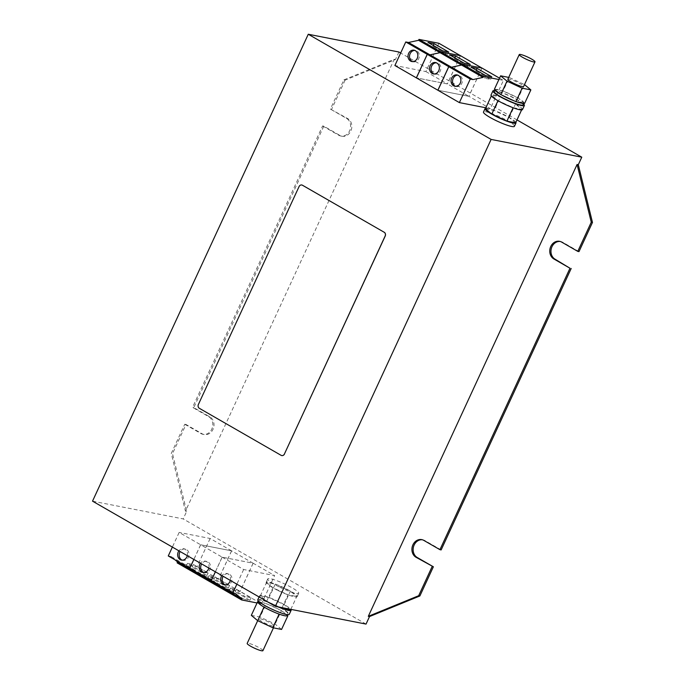 <?xml version="1.0" encoding="UTF-8"?>
<svg xmlns="http://www.w3.org/2000/svg" width="685" height="685" viewBox="0 0 685 685"><rect width="100%" height="100%" fill="white"/><g stroke="black" fill="none" stroke-linecap="round" stroke-linejoin="round"><path stroke-width="0.51" stroke-dasharray="3.42 2.57" d="M230.323 580.418A5.78 4.889 -78.9 0 0 227.994 573.97A5.78 4.889 -78.9 0 0 226.709 573.491A5.78 4.889 -78.9 0 0 221.94 575.588M225.254 584.904A5.78 4.889 -78.9 0 0 225.999 585.127A5.78 4.889 -78.9 0 0 231.701 581.18A5.78 4.889 -78.9 0 0 229.509 574.261A5.78 4.889 -78.9 0 0 228.216 573.782A5.78 4.889 -78.9 0 0 223.173 576.299M187.305 555.672A5.78 4.889 -78.9 0 0 184.976 549.224A5.78 4.889 -78.9 0 0 183.683 548.736A5.78 4.889 -78.9 0 0 178.913 550.843M182.236 560.159A5.78 4.889 -78.9 0 0 182.972 560.373A5.78 4.889 -78.9 0 0 188.683 556.434A5.78 4.889 -78.9 0 0 186.483 549.516A5.78 4.889 -78.9 0 0 185.198 549.036A5.78 4.889 -78.9 0 0 180.146 551.553M208.814 568.045A5.78 4.889 -78.9 0 0 206.485 561.597A5.78 4.889 -78.9 0 0 205.2 561.109A5.78 4.889 -78.9 0 0 200.422 563.216M203.745 572.532A5.78 4.889 -78.9 0 0 204.49 572.754A5.78 4.889 -78.9 0 0 210.192 568.807A5.78 4.889 -78.9 0 0 207.992 561.888A5.78 4.889 -78.9 0 0 206.707 561.409A5.78 4.889 -78.9 0 0 201.655 563.926M455.619 86.353A5.78 4.889 -78.9 0 0 456.364 86.567A5.78 4.889 -78.9 0 0 462.067 82.628A5.78 4.889 -78.9 0 0 459.866 75.71A5.78 4.889 -78.9 0 0 458.582 75.23A5.78 4.889 -78.9 0 0 457.811 75.153M434.11 73.98A5.78 4.889 -78.9 0 0 434.847 74.194A5.78 4.889 -78.9 0 0 440.558 70.255A5.78 4.889 -78.9 0 0 438.357 63.337A5.78 4.889 -78.9 0 0 437.073 62.857A5.78 4.889 -78.9 0 0 436.302 62.78M412.593 61.607A5.78 4.889 -78.9 0 0 413.338 61.821A5.78 4.889 -78.9 0 0 419.04 57.882A5.78 4.889 -78.9 0 0 416.848 50.964A5.78 4.889 -78.9 0 0 415.564 50.484A5.78 4.889 -78.9 0 0 414.793 50.407M522.484 109.583A17.33 2.56 24.8 0 0 510.197 101.123A17.33 2.56 24.8 0 0 491.008 95.044M523.52 103.897A17.33 2.56 24.8 0 0 512.115 96.97A17.33 2.56 24.8 0 0 494.673 90.566M523.725 103.212A15.892 2.346 24.8 0 0 523.931 103.015A15.892 2.346 24.8 0 0 523.965 102.836A15.892 2.346 24.8 0 0 518.887 98.606A15.892 2.346 24.8 0 0 516.67 97.33A15.892 2.346 24.8 0 0 504.665 91.739A15.892 2.346 24.8 0 0 502.208 90.84A15.892 2.346 24.8 0 0 497.67 89.547A15.892 2.346 24.8 0 0 495.289 89.487A15.892 2.346 24.8 0 0 495.084 89.684A15.892 2.346 24.8 0 0 495.049 89.855M523.092 104.831A15.892 2.346 24.8 0 0 513.493 97.904A15.892 2.346 24.8 0 0 496.83 91.362A15.892 2.346 24.8 0 0 494.245 91.499M514.341 100.952A15.892 2.346 24.8 0 0 516.798 101.859M500.118 94.085A15.892 2.346 24.8 0 0 502.336 95.361M514.435 126.323A17.048 2.517 24.8 0 0 502.353 118A17.048 2.517 24.8 0 0 483.482 112.023M515.874 122.324A17.048 2.517 24.8 0 0 503.912 114.626A17.048 2.517 24.8 0 0 485.596 108.333M507.868 79.22A8.665 1.276 -155.2 0 1 509.28 79.143A8.665 1.276 -155.2 0 1 518.365 82.714A8.665 1.276 -155.2 0 1 523.605 86.498M278.264 590.624A17.048 2.517 24.8 0 0 297.136 596.601A17.048 2.517 24.8 0 0 285.054 588.278A17.048 2.517 24.8 0 0 266.182 582.301A17.048 2.517 24.8 0 0 278.264 590.624M279.822 587.25A17.048 2.517 24.8 0 0 298.686 593.227A17.048 2.517 24.8 0 0 286.613 584.904A17.048 2.517 24.8 0 0 267.741 578.928A17.048 2.517 24.8 0 0 279.822 587.25M264.881 600.291A17.33 2.56 -155.2 0 1 259.692 595.667A17.33 2.56 -155.2 0 1 278.872 601.747A17.33 2.56 -155.2 0 1 290.911 609.367M277.853 606.816A17.33 2.56 -155.2 0 1 271.979 604.136A17.33 2.56 -155.2 0 1 267.972 602.072M257.774 599.82A17.33 2.56 -155.2 0 1 276.954 605.9A17.33 2.56 -155.2 0 1 289.241 614.359M261.679 600.283A15.892 2.346 24.8 0 0 259.084 600.428A15.892 2.346 24.8 0 0 268.683 607.355A15.892 2.346 24.8 0 0 285.337 613.897A15.892 2.346 24.8 0 0 287.931 613.76A15.892 2.346 24.8 0 0 278.333 606.833A15.892 2.346 24.8 0 0 261.679 600.283M258.348 602.021L265.378 603.399A15.892 2.346 24.8 0 0 260.839 602.098A15.892 2.346 24.8 0 0 258.45 602.046A15.892 2.346 24.8 0 0 258.245 602.243M262.92 650.673A8.665 1.276 24.8 0 0 257.68 646.897A8.665 1.276 24.8 0 0 248.595 643.326A8.665 1.276 24.8 0 0 247.182 643.403M272.887 626.107A8.665 1.276 -155.2 0 1 263.802 622.537A8.665 1.276 -155.2 0 1 258.57 618.76A8.665 1.276 -155.2 0 1 259.983 618.683A8.665 1.276 -155.2 0 1 269.068 622.254A8.665 1.276 -155.2 0 1 274.308 626.03A8.665 1.276 -155.2 0 1 272.887 626.107M422.32 539.763A9.393 7.946 101.1 0 1 422.928 539.857A9.393 7.946 101.1 0 1 425.017 540.636L441.149 549.918M560.15 241.462A9.393 7.946 101.1 0 1 560.767 241.548A9.393 7.946 101.1 0 1 562.856 242.336L578.988 251.618M220.15 587.576L240.041 591.48L253.108 563.207L222.128 557.136L200.662 544.789L193.889 559.457M253.108 563.207L231.641 550.851L200.662 544.789M198.633 575.203L218.532 579.108L231.59 550.834L200.619 544.763L179.153 532.416L172.372 547.084M231.59 550.834L210.124 538.478L179.153 532.416M366.038 624.086L183.186 518.922L92.526 501.155M222.171 557.162L243.646 569.509L274.617 575.58L253.15 563.224L222.171 557.162L215.398 571.829M398.927 52.009L395.45 59.535L345.086 80.145L343.879 79.905L330.393 109.086L347.732 118.608A9.393 7.946 101.1 0 1 351.311 129.833A9.393 7.946 101.1 0 1 342.038 136.246A9.393 7.946 101.1 0 1 339.948 135.467L323.808 126.186L193.769 407.626L209.901 416.908A9.393 7.946 101.1 0 1 213.472 428.134A9.393 7.946 101.1 0 1 204.198 434.547A9.393 7.946 101.1 0 1 202.109 433.768L185.977 424.486L172.492 453.667L186.662 511.387L183.186 518.922M345.086 80.145L331.6 109.326M185.977 424.486L184.77 424.246L171.284 453.427L172.492 453.667M516.987 119.918L400.665 53.01M323.808 126.186L322.601 125.946L192.553 407.387L193.769 407.626M343.879 79.905L394.243 59.304L185.455 511.156L171.284 453.427M322.601 125.946L338.733 135.228A9.393 7.946 -78.9 0 0 340.822 136.015A9.393 7.946 -78.9 0 0 350.095 129.602A9.393 7.946 -78.9 0 0 346.524 118.368L330.393 109.086M184.77 424.246L200.902 433.528A9.393 7.946 -78.9 0 0 202.991 434.316A9.393 7.946 -78.9 0 0 212.264 427.902A9.393 7.946 -78.9 0 0 208.694 416.668L192.553 407.387M394.243 59.304L395.45 59.535M185.455 511.156L186.662 511.387M199.344 408.303L281.081 455.319M199.412 408.32A2.886 2.449 101.1 0 1 198.462 404.484L198.385 404.475M299.062 186.585L198.462 404.484M299.139 186.594A2.886 2.449 101.1 0 1 301.811 184.993M281.766 455.568A2.886 2.449 101.1 0 1 281.158 455.337M438.931 43.301L425.864 71.574L394.894 65.503M425.864 71.574L447.339 83.921L416.411 77.867L447.382 83.947L468.848 96.294L437.92 90.24L468.891 96.32L490.357 108.667L485.845 107.785M251.318 615.353L260.043 617.065L266.277 603.579L267.835 604.298A15.892 2.346 24.8 0 0 265.378 603.399L266.277 603.579M281.552 629.438L275.156 624.103L260.043 617.065M281.389 610.618L267.835 604.298A15.892 2.346 24.8 0 1 279.831 609.89A15.892 2.346 24.8 0 1 282.049 611.166L281.389 610.618L275.156 624.103M287.161 615.43L282.049 611.166A15.892 2.346 24.8 0 1 287.126 615.395A15.892 2.346 24.8 0 1 287.092 615.575M279.959 614.419L286.887 615.772M265.506 607.92L277.502 613.512M258.211 602.415L263.288 606.645M290.543 609.984L284.147 604.649L269.034 597.611L260.309 595.899L266.705 601.233L279.292 607.098M260.309 595.899L266.542 582.413L275.267 584.117L269.034 597.611M284.147 604.649L290.38 591.164L275.267 584.117M290.834 609.359L296.776 596.498L290.38 591.164M282.109 607.646L288.051 594.785L296.776 596.498M266.705 601.233L272.938 587.747L288.051 594.785M266.542 582.413L272.938 587.747M235.486 593.587L214.02 581.24L218.018 584.57M243.954 599.11L229.304 590.684L235.272 591.857L249.922 600.283L243.954 599.11L245.153 596.515L230.502 588.09L229.304 590.684M220.142 587.593L240.084 591.506L253.15 563.224M257.046 602.963L261.55 603.853L240.084 591.506M211.297 580.7L214.02 581.24M243.646 569.509L236.864 584.177M261.55 603.853L274.617 575.58M168.27 555.955L170.993 556.485L174.992 559.825M211.305 580.692L213.977 581.214L192.502 568.867L189.788 568.327L192.459 568.841L170.993 556.485M192.459 568.841L196.458 572.172M200.928 574.364L186.277 565.938L192.245 567.111L206.896 575.537L200.928 574.364L202.126 571.769L187.476 563.344L186.277 565.938M177.115 562.847L197.057 566.752L210.124 538.478M218.532 579.108L197.057 566.752M200.619 544.763L193.846 559.431M192.502 568.867L196.509 572.198M213.977 581.214L217.976 584.545M222.437 586.737L207.786 578.311L213.763 579.484L228.405 587.91L222.437 586.737L223.635 584.142L208.985 575.717L207.786 578.311M198.624 575.22L218.575 579.125L231.641 550.851M240.041 591.48L218.575 579.125M222.128 557.136L215.355 571.804M485.4 108.761L494.125 110.473L500.35 96.979L515.471 104.026L521.867 109.352L513.142 107.648L498.021 100.601L491.633 95.275L500.35 96.979M515.634 122.846L509.238 117.512L494.125 110.473M494.39 89.307L503.107 91.019L509.34 77.525L524.487 84.589M524.624 103.392L518.228 98.058L524.462 84.572M518.228 98.058L503.107 91.019M508.707 77.405L509.34 77.525M521.593 109.942L521.867 109.352M509.238 117.512L515.471 104.026M491.316 95.951L491.633 95.275M498.911 79.511L503.424 80.393L490.357 108.667M499.536 78.159L503.424 80.393M481.957 68.046L468.891 96.32M460.44 55.673L447.382 83.947M481.906 68.038L468.848 96.294M460.388 55.665L447.339 83.921M426.926 45.064L441.577 53.49L447.545 54.663L432.894 46.237L426.926 45.064L428.125 42.47M432.894 46.237L433.271 45.433M441.577 53.49L442.775 50.904M447.545 54.663L448.744 52.069M448.444 57.437L463.086 65.871L469.054 67.036L454.412 58.61L448.444 57.437L449.643 54.843M454.412 58.61L454.78 57.805M463.086 65.871L464.284 63.277M469.054 67.036L470.252 64.441M469.953 69.81L484.603 78.244L490.571 79.409L475.921 70.983L469.953 69.81L471.152 67.224M475.921 70.983L476.289 70.178M484.603 78.244L485.802 75.65M490.571 79.409L491.77 76.814M208.985 575.717L214.953 576.89L229.603 585.315L223.635 584.142M229.603 585.315L228.405 587.91M214.953 576.89L213.763 579.484M187.476 563.344L193.444 564.517L208.094 572.943L202.126 571.769M208.094 572.943L206.896 575.537M193.444 564.517L192.245 567.111M230.502 588.09L236.471 589.263L251.121 597.688L245.153 596.515M251.121 597.688L249.922 600.283M236.471 589.263L235.272 591.857M423.809 540.396L425.017 540.636M561.649 242.096L562.856 242.336M200.902 433.528L202.109 433.768M208.694 416.668L209.901 416.908M346.524 118.368L347.732 118.608M338.733 135.228L339.948 135.467M228.216 573.782L226.709 573.491M185.198 549.036L183.683 548.736M206.707 561.409L205.2 561.109M456.364 86.567L454.849 86.276M434.847 74.194L433.34 73.903M413.338 61.821L411.831 61.53M297.136 596.601L298.686 593.227M259.084 600.428L258.656 601.353M257.688 620.67L258.57 618.76M421.72 539.617L422.928 539.857M559.551 241.317L560.767 241.548M202.991 434.316L204.198 434.547M340.822 136.015L342.038 136.246M273.461 627.854L274.308 626.03M287.931 613.76L287.503 614.685M259.692 595.667L259.093 596.96M266.182 582.301L267.741 578.928M415.564 50.484L414.048 50.185M437.073 62.857L435.557 62.558M458.582 75.23L457.075 74.93M204.49 572.754L202.974 572.454M182.972 560.373L181.465 560.082M225.999 585.127L224.483 584.827"/><path stroke-width="1.03" d="M221.94 575.588A5.78 4.889 -78.9 0 0 223.199 584.348A5.78 4.889 -78.9 0 0 224.483 584.827A5.78 4.889 -78.9 0 0 230.323 580.418M223.173 576.299A5.78 4.889 -78.9 0 0 224.714 584.639A5.78 4.889 -78.9 0 0 225.254 584.904M178.913 550.843A5.78 4.889 -78.9 0 0 180.181 559.602A5.78 4.889 -78.9 0 0 181.465 560.082A5.78 4.889 -78.9 0 0 187.305 555.672M180.146 551.553A5.78 4.889 -78.9 0 0 181.688 559.893A5.78 4.889 -78.9 0 0 182.236 560.159M200.422 563.216A5.78 4.889 -78.9 0 0 201.69 571.975A5.78 4.889 -78.9 0 0 202.974 572.454A5.78 4.889 -78.9 0 0 208.814 568.045M201.655 563.926A5.78 4.889 -78.9 0 0 203.197 572.266A5.78 4.889 -78.9 0 0 203.745 572.532M453.564 85.796A5.78 4.889 -78.9 0 0 454.849 86.276A5.78 4.889 -78.9 0 0 460.56 82.328A5.78 4.889 -78.9 0 0 458.359 75.418A5.78 4.889 -78.9 0 0 457.075 74.93A5.78 4.889 -78.9 0 0 451.364 78.878A5.78 4.889 -78.9 0 0 453.564 85.796M457.811 75.153A5.78 4.889 -78.9 0 0 452.751 79.614A5.78 4.889 -78.9 0 0 455.071 86.087A5.78 4.889 -78.9 0 0 455.619 86.353M432.055 73.415A5.78 4.889 -78.9 0 0 433.34 73.903A5.78 4.889 -78.9 0 0 439.042 69.956A5.78 4.889 -78.9 0 0 436.85 63.046A5.78 4.889 -78.9 0 0 435.557 62.558A5.78 4.889 -78.9 0 0 429.855 66.505A5.78 4.889 -78.9 0 0 432.055 73.415M436.302 62.78A5.78 4.889 -78.9 0 0 431.242 67.241A5.78 4.889 -78.9 0 0 433.562 73.715A5.78 4.889 -78.9 0 0 434.11 73.98M410.538 61.042A5.78 4.889 -78.9 0 0 411.831 61.53A5.78 4.889 -78.9 0 0 417.533 57.583A5.78 4.889 -78.9 0 0 415.333 50.673A5.78 4.889 -78.9 0 0 414.048 50.185A5.78 4.889 -78.9 0 0 408.346 54.132A5.78 4.889 -78.9 0 0 410.538 61.042M414.793 50.407A5.78 4.889 -78.9 0 0 409.724 54.868A5.78 4.889 -78.9 0 0 412.053 61.342A5.78 4.889 -78.9 0 0 412.593 61.607M494.673 90.566A17.33 2.56 24.8 0 0 492.926 90.891L491.008 95.044A17.33 2.56 24.8 0 0 503.295 103.503A17.33 2.56 24.8 0 0 522.484 109.583L524.402 105.439A17.33 2.56 24.8 0 0 523.52 103.897M492.926 90.891A17.33 2.56 24.8 0 0 505.213 99.359A17.33 2.56 24.8 0 0 524.402 105.439M495.015 89.829L494.245 91.499A15.892 2.346 24.8 0 0 503.843 98.426A15.892 2.346 24.8 0 0 520.497 104.968A15.892 2.346 24.8 0 0 523.092 104.831L523.828 103.23M508.707 77.405L500.615 75.821L494.39 89.307L495.049 89.855A15.892 2.346 24.8 0 0 500.118 94.085L502.336 95.361A15.892 2.346 24.8 0 0 514.341 100.952L516.798 101.859A15.892 2.346 24.8 0 0 521.336 103.152A15.892 2.346 24.8 0 0 523.725 103.212L524.624 103.392L530.858 89.898L524.487 84.589M485.596 108.333A17.048 2.517 24.8 0 0 485.04 108.65L483.482 112.023A17.048 2.517 24.8 0 0 495.563 120.346A17.048 2.517 24.8 0 0 514.435 126.323L515.985 122.949A17.048 2.517 24.8 0 0 515.874 122.324M485.04 108.65A17.048 2.517 24.8 0 0 497.122 116.972A17.048 2.517 24.8 0 0 515.985 122.949M533.581 61.933A8.665 1.276 -155.2 0 1 524.496 58.362A8.665 1.276 -155.2 0 1 519.256 54.577A8.665 1.276 -155.2 0 1 520.668 54.509A8.665 1.276 -155.2 0 1 529.753 58.071A8.665 1.276 -155.2 0 1 534.994 61.855A8.665 1.276 -155.2 0 1 533.581 61.933M534.994 61.855L523.605 86.498A8.665 1.276 -155.2 0 1 522.193 86.575A8.665 1.276 -155.2 0 1 513.108 83.005A8.665 1.276 -155.2 0 1 507.868 79.22L519.256 54.577M290.911 609.367A17.33 2.56 -155.2 0 1 291.159 610.215A17.33 2.56 -155.2 0 1 277.853 606.816M291.159 610.215L289.241 614.359A17.33 2.56 -155.2 0 1 270.061 608.289A17.33 2.56 -155.2 0 1 257.774 599.82L259.093 596.96M258.656 601.353L258.245 602.243A15.892 2.346 24.8 0 0 258.211 602.415A15.892 2.346 24.8 0 0 263.288 606.645A15.892 2.346 24.8 0 0 265.506 607.92A15.892 2.346 24.8 0 0 277.502 613.512A15.892 2.346 24.8 0 0 279.959 614.419A15.892 2.346 24.8 0 0 284.498 615.712A15.892 2.346 24.8 0 0 286.887 615.772L287.786 615.952L287.161 615.43M257.688 620.67L247.182 643.403A8.665 1.276 24.8 0 0 252.414 647.179A8.665 1.276 24.8 0 0 261.507 650.75A8.665 1.276 24.8 0 0 262.92 650.673L273.461 627.854M432.149 566.538L418.672 595.719L368.307 616.329L577.087 164.477L591.258 222.197L577.78 251.378L561.649 242.096A9.393 7.946 -78.9 0 0 559.551 241.317A9.393 7.946 -78.9 0 0 550.757 246.506A9.393 7.946 -78.9 0 0 553.857 258.956L569.988 268.237L439.941 549.678L423.809 540.396A9.393 7.946 -78.9 0 0 421.72 539.617A9.393 7.946 -78.9 0 0 412.927 544.806A9.393 7.946 -78.9 0 0 416.018 557.265L433.365 566.778L417.225 557.496A9.393 7.946 101.1 0 1 414.134 545.046A9.393 7.946 101.1 0 1 422.32 539.763M569.988 268.237L555.064 259.195A9.393 7.946 101.1 0 1 551.964 246.746A9.393 7.946 101.1 0 1 560.15 241.462M400.665 53.01L398.927 52.009L308.267 34.25L92.526 501.155L275.379 606.328L366.038 624.086L369.515 616.56L419.879 595.959L418.672 595.719M433.365 566.778L419.879 595.959M591.258 222.197L592.474 222.437L578.988 251.618L577.78 251.378M592.474 222.437L578.303 164.708L581.779 157.182L516.987 119.918M571.196 268.477L441.149 549.918L439.941 549.678M301.777 184.984L301.845 185.001A2.886 2.449 101.1 0 1 301.845 185.001A2.886 2.449 101.1 0 1 302.487 185.241L302.419 185.224A2.886 2.449 -78.9 0 0 301.777 184.984A2.886 2.449 -78.9 0 0 299.062 186.585L198.385 404.475A2.886 2.449 -78.9 0 0 199.344 408.303L281.081 455.319A2.886 2.449 -78.9 0 0 281.723 455.568A2.886 2.449 -78.9 0 0 284.438 453.967L385.116 236.077A2.886 2.449 -78.9 0 0 384.157 232.241L302.419 185.224M384.157 232.241L302.487 185.241M384.234 232.258A2.886 2.449 101.1 0 1 385.193 236.094L385.116 236.077M284.438 453.967L385.193 236.094M284.506 453.984A2.886 2.449 101.1 0 1 281.8 455.576A2.886 2.449 101.1 0 1 281.766 455.568M308.267 34.25L491.119 139.423L275.379 606.328M368.307 616.329L369.515 616.56M577.087 164.477L578.303 164.708M491.119 139.423L581.779 157.182M485.845 107.785L459.387 102.604L416.36 77.859L427.243 54.312L429.957 54.843L440.035 52.651L440.455 51.743L460.397 55.648L438.931 43.301L418.989 39.396L440.455 51.743M418.989 39.396L418.569 40.304L408.491 42.496L405.768 41.965L394.894 65.503L416.36 77.859M258.211 602.415L257.551 601.867L251.318 615.353L257.714 620.687L272.827 627.725L281.552 629.438L287.786 615.952M272.827 627.725L279.06 614.24L279.959 614.419M257.714 620.687L263.948 607.201L265.506 607.92M277.502 613.512L279.06 614.24M263.288 606.645L263.948 607.201M257.551 601.867L258.348 602.021M286.887 615.772A15.892 2.346 24.8 0 0 287.092 615.575L287.503 614.685M267.972 602.072A17.33 2.56 -155.2 0 1 264.881 600.291M279.292 607.098L281.818 608.271L290.543 609.984L290.834 609.359M281.818 608.271L282.109 607.646M218.018 584.57L220.561 586.685L220.142 587.593L241.608 599.94L257.046 602.963M236.864 584.177L232.763 593.047L235.486 593.587L242.028 599.033L220.561 586.685M242.028 599.033L241.608 599.94M232.763 593.047L211.297 580.7L215.398 571.829M193.846 559.431L189.745 568.302L211.305 580.692M189.745 568.302L168.27 555.955L172.372 547.084M174.992 559.825L177.535 561.94L177.115 562.847L198.633 575.203M196.458 572.172L199.001 574.287L177.535 561.94M199.001 574.287L198.581 575.194M196.509 572.198L199.044 574.313L198.624 575.22L220.15 587.576M217.976 584.545L220.519 586.66L199.044 574.313M220.519 586.66L220.099 587.567M215.355 571.804L211.254 580.674M193.889 559.457L189.788 568.327M491.316 95.951L485.4 108.761L491.796 114.095L506.909 121.134L515.634 122.846L521.593 109.942M516.798 101.859L523.725 103.212M495.049 89.855L500.118 94.085M502.336 95.361L514.341 100.952M500.615 75.821L507.011 81.147L522.133 88.194L530.858 89.898M515.899 101.68L522.133 88.194M500.778 94.641L507.011 81.147M506.909 121.134L513.099 107.742M491.796 114.095L497.978 100.704M437.912 90.257L448.795 66.71L451.518 67.241L472.984 79.588L483.062 77.396L483.482 76.489L498.911 79.511M451.518 67.241L461.587 65.049L483.062 77.396M461.587 65.049L462.007 64.142L483.482 76.489M471.152 67.224L485.802 75.65L491.77 76.814L477.12 68.389L471.152 67.224M462.007 64.142L481.957 68.046L499.536 78.159M448.795 66.71L470.261 79.058L472.984 79.588M459.387 102.604L470.261 79.058M416.403 77.876L427.286 54.338L448.752 66.685L451.475 67.216L461.544 65.024L461.964 64.116L481.906 68.038L460.44 55.673L440.498 51.769L461.964 64.116M427.286 54.338L430 54.868L451.475 67.216M430 54.868L440.078 52.676L461.544 65.024M440.078 52.676L440.498 51.769M449.643 54.843L464.284 63.277L470.252 64.441L455.611 56.016L449.643 54.843M437.869 90.232L448.752 66.685M428.125 42.47L442.775 50.904L448.744 52.069L434.093 43.643L428.125 42.47M418.569 40.304L440.035 52.651M408.491 42.496L429.957 54.843M405.768 41.965L427.243 54.312M433.271 45.433L434.093 43.643M454.78 57.805L455.611 56.016M476.289 70.178L477.12 68.389M553.857 258.956L555.064 259.195M416.018 557.265L417.225 557.496"/></g></svg>
